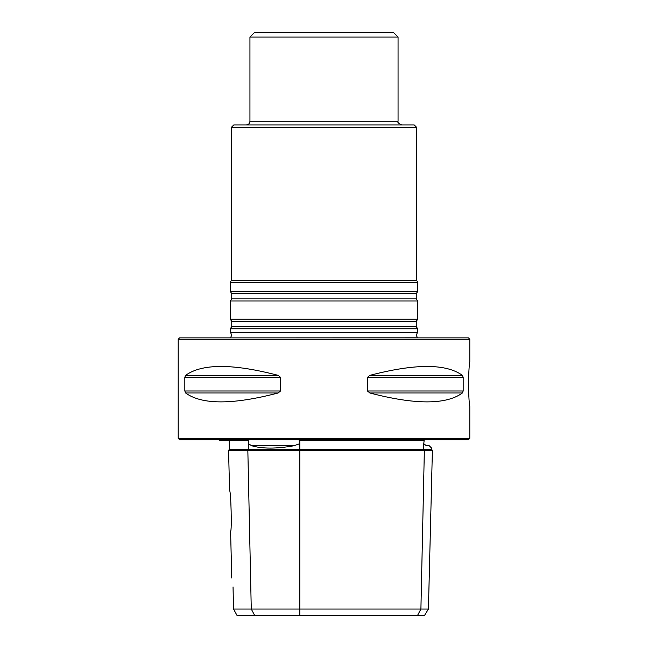 <?xml version="1.0" encoding="UTF-8"?>
<svg xmlns="http://www.w3.org/2000/svg" width="648" height="648" viewBox="0 0 648 648"><rect width="100%" height="100%" fill="white"/><g stroke="black" fill="none" stroke-linecap="round" stroke-linejoin="round"><path stroke-width="0.97" d="M417.725 328.763L230.275 328.763L230.275 332.343L417.725 332.343L417.725 328.763L416.251 326.657L416.251 321.343L417.725 319.237L230.275 319.237L231.749 321.343L231.749 326.657L230.275 328.763M416.575 127.283L414.258 124.975L233.742 124.975L231.425 127.283L416.575 127.283L416.575 280.341L231.425 280.341L230.275 282.342L230.275 291.462L417.725 291.462L416.251 293.576L231.749 293.576L231.749 298.882L230.275 300.996L230.275 319.237M398.058 37.025L249.942 37.025L254.575 32.4L393.425 32.4L398.058 37.025L398.058 121.265C397.143 122.083 398.382 123.323 401.76 124.975M416.251 293.576L416.251 298.882L417.725 300.996L230.275 300.996M417.725 300.996L417.725 319.237M416.575 280.341L417.725 282.342L230.275 282.342M417.725 282.342L417.725 291.462M230.275 337.883L417.725 337.794C416.34 336.247 416.21 334.603 417.336 332.853L417.725 332.343M428.425 609.039L424.416 615.6L237.111 615.6L233.539 609.039L428.425 609.039L432.394 450.271L228.566 450.271L229.578 490.722C230.947 490.18 232 531.66 230.591 531.182L231.757 577.976M233.037 586.902C231.401 575.837 231.401 575.837 233.037 586.902C231.401 575.837 231.401 575.837 233.037 586.902L233.539 609.039M432.394 450.271L431.56 449.437L229.4 449.437L228.566 450.271M431.56 449.437L431.592 448.084L429.268 445.767L426.408 445.767C433.293 448.853 433.293 448.853 426.408 445.767C433.293 448.853 433.293 448.853 426.408 445.767L423.752 443.686L424.148 440.64L299.141 440.64L299.813 441.077L299.813 443.686L293.9 445.767C276.421 448.853 262.351 448.853 251.691 445.767L248.435 443.686L248.711 440.64L229.181 440.64L228.72 440.178M424.148 440.64L424.084 440.178L300.081 440.178L299.141 440.64M248.711 440.64L247.836 440.178L219.47 440.178L219.162 439.717M468.415 439.717L179.585 439.717L178.2 438.323L469.8 438.323L468.415 439.717M278.138 392.988L280.544 390.987L280.544 377.355L278.138 375.354C232.77 363.504 201.933 363.504 185.603 375.354L184.826 377.355L184.826 390.987L185.603 392.988C201.933 404.846 232.77 404.846 278.138 392.988L185.603 392.988M462.397 392.988L463.174 390.987L463.174 377.355L462.397 375.354C446.067 363.504 415.23 363.504 369.862 375.354L367.457 377.355L367.457 390.987L369.862 392.988C415.23 404.846 446.067 404.846 462.397 392.988L369.862 392.988M178.2 438.323L178.2 339.277L469.8 339.277L469.8 361.916C469.282 363.577 468.788 370.996 468.318 384.175C468.788 397.346 469.282 404.765 469.8 406.434L469.8 438.323M178.2 339.277L179.585 337.883L468.415 337.883L469.8 339.277M249.942 37.025L249.942 121.265C249.723 123.517 248.492 124.748 246.24 124.975M249.942 121.265L398.058 121.265M416.251 326.657L231.749 326.657M416.251 321.343L231.749 321.343M416.251 298.882L231.749 298.882M417.336 332.853L230.664 332.853L230.275 332.343M417.442 615.6L420.908 609.039L424.351 450.271L423.63 449.437L423.752 443.686M299.813 615.6L299.813 443.686M254.745 615.6L251.27 609.039L247.836 450.271L248.557 449.437L248.435 443.686M423.808 441.077L424.092 440.324M299.813 441.077L299.813 440.324M293.9 445.767L251.691 445.767M248.378 441.077L248.095 440.324M278.138 375.354L185.603 375.354M280.544 377.355L184.826 377.355M280.544 390.987L184.826 390.987M462.397 375.354L369.862 375.354M463.174 377.355L367.457 377.355M463.174 390.987L367.457 390.987M231.425 127.283L231.425 280.341M231.749 293.576L230.275 291.462M230.275 337.794C231.66 336.247 231.79 334.603 230.664 332.853M229.4 449.437L229.181 440.64"/></g></svg>
